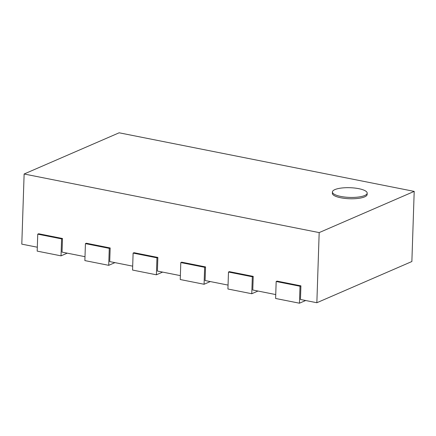 <?xml version="1.0" encoding="UTF-8"?>
<svg xmlns="http://www.w3.org/2000/svg" width="436" height="436" viewBox="0 0 436 436"><rect width="100%" height="100%" fill="white"/><g stroke="black" fill="none" stroke-linecap="round" stroke-linejoin="round"><path stroke-width="0.65" d="M334.903 189.6A17.396 4.856 -178.1 0 1 354.533 188.03A17.396 4.856 -178.1 0 1 367.194 193.137A17.396 4.856 -178.1 0 1 349.645 197.41A17.396 4.856 -178.1 0 1 332.417 191.982A17.396 4.856 -178.1 0 1 334.903 189.6M367.194 193.137L367.15 194.472A17.396 4.856 -178.1 0 1 349.601 198.745A17.396 4.856 -178.1 0 1 332.374 193.317L332.417 191.982M414.2 191.388L319.179 232.595L24.127 174.002L119.148 132.795L414.2 191.388L411.873 261.524L316.852 302.731L319.179 232.595M316.852 302.731L300.459 299.478L300.911 285.853L277.067 281.116L276.173 281.503L300.012 286.239L300.911 285.853M37.316 247.217L21.8 244.138L24.127 174.002M62.484 238.503L38.646 233.767L37.747 234.154L61.59 238.89L62.484 238.503L62.032 252.128L84.998 256.69M110.172 247.97L86.328 243.234L85.434 243.626L109.273 248.362L110.172 247.97L109.719 261.595L132.686 266.156M157.854 257.442L134.016 252.706L133.116 253.093L156.96 257.829L157.854 257.442L157.401 271.067L180.368 275.628M205.541 266.908L181.698 262.178L180.804 262.565L204.642 267.301L205.541 266.908L205.089 280.539L228.055 285.095M253.223 276.38L229.385 271.644L228.486 272.037L252.33 276.767L253.223 276.38L252.771 290.005L275.737 294.567M276.173 281.503L275.607 298.469L299.45 303.205L305.663 300.513M299.45 303.205L300.012 286.239M228.486 272.037L227.924 289.003L251.768 293.733L257.981 291.041M251.768 293.733L252.33 276.767M180.804 262.565L180.237 279.531L204.081 284.267L210.294 281.569M204.081 284.267L204.642 267.301M133.116 253.093L132.555 270.058L156.399 274.794L162.612 272.102M156.399 274.794L156.96 257.829M85.434 243.626L84.867 260.592L108.711 265.328L114.924 262.63M108.711 265.328L109.273 248.362M37.747 234.154L37.185 251.12L61.029 255.856L67.242 253.163M61.029 255.856L61.59 238.89"/></g></svg>
